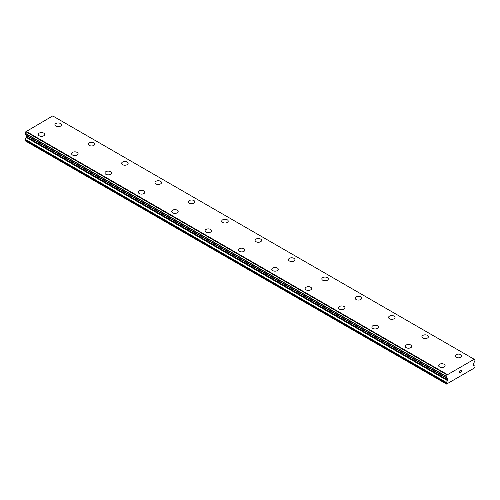 <?xml version="1.0" encoding="UTF-8"?>
<svg xmlns="http://www.w3.org/2000/svg" width="500" height="500" viewBox="0 0 500 500"><rect width="100%" height="100%" fill="white"/><g stroke="black" fill="none" stroke-linecap="round" stroke-linejoin="round"><path stroke-width="0.75" d="M54.913 124.825A3.244 1.875 180 0 1 56.913 123.094A3.244 1.875 180 0 1 60.45 123.5A3.244 1.875 180 0 1 61.4 124.825A3.244 1.875 180 0 1 59.4 126.556A3.244 1.875 180 0 1 55.862 126.15A3.244 1.875 180 0 1 54.913 124.825A3.244 1.875 180 0 1 56.919 123.1A3.244 1.875 180 0 1 60.45 123.506A3.244 1.875 180 0 1 61.4 124.825M93.812 142.769A3.244 1.875 180 0 1 94.763 144.088A3.244 1.875 180 0 1 92.762 145.819A3.244 1.875 180 0 1 89.225 145.412A3.244 1.875 180 0 1 88.275 144.088A3.244 1.875 180 0 1 90.281 142.363A3.244 1.875 180 0 1 93.812 142.769M88.275 144.088A3.244 1.875 180 0 1 90.281 142.356A3.244 1.875 180 0 1 93.812 142.762A3.244 1.875 180 0 1 94.763 144.088M121.638 163.35A3.244 1.875 180 0 1 123.644 161.619A3.244 1.875 180 0 1 127.175 162.025A3.244 1.875 180 0 1 128.125 163.35A3.244 1.875 180 0 1 126.125 165.081A3.244 1.875 180 0 1 122.587 164.675A3.244 1.875 180 0 1 121.638 163.35A3.244 1.875 180 0 1 123.644 161.625A3.244 1.875 180 0 1 127.175 162.031A3.244 1.875 180 0 1 128.125 163.35M155.006 182.613A3.244 1.875 180 0 1 157.006 180.881A3.244 1.875 180 0 1 160.544 181.287A3.244 1.875 180 0 1 161.494 182.613A3.244 1.875 180 0 1 159.488 184.344A3.244 1.875 180 0 1 155.956 183.938A3.244 1.875 180 0 1 155.006 182.613A3.244 1.875 180 0 1 157.006 180.888A3.244 1.875 180 0 1 160.544 181.294A3.244 1.875 180 0 1 161.494 182.613M188.369 201.875A3.244 1.875 180 0 1 190.369 200.144A3.244 1.875 180 0 1 193.906 200.55A3.244 1.875 180 0 1 194.856 201.875A3.244 1.875 180 0 1 192.856 203.606A3.244 1.875 180 0 1 189.319 203.2A3.244 1.875 180 0 1 188.369 201.875A3.244 1.875 180 0 1 190.375 200.15A3.244 1.875 180 0 1 193.906 200.556A3.244 1.875 180 0 1 194.856 201.875M221.731 221.137A3.244 1.875 180 0 1 223.738 219.406A3.244 1.875 180 0 1 227.269 219.812A3.244 1.875 180 0 1 228.219 221.137A3.244 1.875 180 0 1 226.219 222.869A3.244 1.875 180 0 1 222.681 222.463A3.244 1.875 180 0 1 221.731 221.137A3.244 1.875 180 0 1 223.738 219.412A3.244 1.875 180 0 1 227.269 219.819A3.244 1.875 180 0 1 228.219 221.137M260.637 239.081A3.244 1.875 180 0 1 261.588 240.4A3.244 1.875 180 0 1 259.581 242.131A3.244 1.875 180 0 1 256.05 241.725A3.244 1.875 180 0 1 255.1 240.4A3.244 1.875 180 0 1 257.1 238.675A3.244 1.875 180 0 1 260.637 239.081M255.1 240.4A3.244 1.875 180 0 1 257.1 238.669A3.244 1.875 180 0 1 260.637 239.075A3.244 1.875 180 0 1 261.588 240.4M288.463 259.662A3.244 1.875 180 0 1 290.462 257.931A3.244 1.875 180 0 1 294 258.337A3.244 1.875 180 0 1 294.95 259.662A3.244 1.875 180 0 1 292.944 261.394A3.244 1.875 180 0 1 289.413 260.988A3.244 1.875 180 0 1 288.463 259.662A3.244 1.875 180 0 1 290.469 257.938A3.244 1.875 180 0 1 294 258.344A3.244 1.875 180 0 1 294.95 259.662M321.825 278.925A3.244 1.875 180 0 1 323.825 277.194A3.244 1.875 180 0 1 327.362 277.6A3.244 1.875 180 0 1 328.312 278.925A3.244 1.875 180 0 1 326.312 280.656A3.244 1.875 180 0 1 322.775 280.25A3.244 1.875 180 0 1 321.825 278.925A3.244 1.875 180 0 1 323.831 277.2A3.244 1.875 180 0 1 327.362 277.606A3.244 1.875 180 0 1 328.312 278.925M355.188 298.188A3.244 1.875 180 0 1 357.194 296.456A3.244 1.875 180 0 1 360.725 296.863A3.244 1.875 180 0 1 361.675 298.188A3.244 1.875 180 0 1 359.675 299.919A3.244 1.875 180 0 1 356.138 299.513A3.244 1.875 180 0 1 355.188 298.188A3.244 1.875 180 0 1 357.194 296.462A3.244 1.875 180 0 1 360.725 296.869A3.244 1.875 180 0 1 361.675 298.188M388.556 317.45A3.244 1.875 180 0 1 390.556 315.719A3.244 1.875 180 0 1 394.094 316.125A3.244 1.875 180 0 1 395.044 317.45A3.244 1.875 180 0 1 393.038 319.181A3.244 1.875 180 0 1 389.506 318.775A3.244 1.875 180 0 1 388.556 317.45A3.244 1.875 180 0 1 390.556 315.725A3.244 1.875 180 0 1 394.094 316.131A3.244 1.875 180 0 1 395.044 317.45M427.456 335.394A3.244 1.875 180 0 1 428.406 336.712A3.244 1.875 180 0 1 426.406 338.444A3.244 1.875 180 0 1 422.869 338.038A3.244 1.875 180 0 1 421.919 336.712A3.244 1.875 180 0 1 423.925 334.988A3.244 1.875 180 0 1 427.456 335.394M421.919 336.712A3.244 1.875 180 0 1 423.919 334.981A3.244 1.875 180 0 1 427.456 335.387A3.244 1.875 180 0 1 428.406 336.712M455.281 355.975A3.244 1.875 180 0 1 457.287 354.244A3.244 1.875 180 0 1 460.819 354.65A3.244 1.875 180 0 1 461.769 355.975A3.244 1.875 180 0 1 459.769 357.706A3.244 1.875 180 0 1 456.231 357.3A3.244 1.875 180 0 1 455.281 355.975A3.244 1.875 180 0 1 457.287 354.25A3.244 1.875 180 0 1 460.819 354.656A3.244 1.875 180 0 1 461.769 355.975M38.231 134.456A3.244 1.875 180 0 1 40.231 132.725A3.244 1.875 180 0 1 43.769 133.131A3.244 1.875 180 0 1 44.719 134.456A3.244 1.875 180 0 1 42.713 136.188A3.244 1.875 180 0 1 39.181 135.781A3.244 1.875 180 0 1 38.231 134.456A3.244 1.875 180 0 1 40.231 132.731A3.244 1.875 180 0 1 43.769 133.138A3.244 1.875 180 0 1 44.719 134.456M71.594 153.719A3.244 1.875 180 0 1 73.594 151.988A3.244 1.875 180 0 1 77.131 152.394A3.244 1.875 180 0 1 78.081 153.719A3.244 1.875 180 0 1 76.081 155.45A3.244 1.875 180 0 1 72.544 155.044A3.244 1.875 180 0 1 71.594 153.719A3.244 1.875 180 0 1 73.6 151.994A3.244 1.875 180 0 1 77.131 152.4A3.244 1.875 180 0 1 78.081 153.719M104.956 172.981A3.244 1.875 180 0 1 106.962 171.25A3.244 1.875 180 0 1 110.494 171.656A3.244 1.875 180 0 1 111.444 172.981A3.244 1.875 180 0 1 109.444 174.713A3.244 1.875 180 0 1 105.906 174.306A3.244 1.875 180 0 1 104.956 172.981A3.244 1.875 180 0 1 106.962 171.256A3.244 1.875 180 0 1 110.494 171.663A3.244 1.875 180 0 1 111.444 172.981M143.863 190.925A3.244 1.875 180 0 1 144.812 192.244A3.244 1.875 180 0 1 142.806 193.975A3.244 1.875 180 0 1 139.275 193.569A3.244 1.875 180 0 1 138.325 192.244A3.244 1.875 180 0 1 140.325 190.519A3.244 1.875 180 0 1 143.863 190.925M138.325 192.244A3.244 1.875 180 0 1 140.325 190.512A3.244 1.875 180 0 1 143.863 190.919A3.244 1.875 180 0 1 144.812 192.244M171.688 211.506A3.244 1.875 180 0 1 173.688 209.775A3.244 1.875 180 0 1 177.225 210.181A3.244 1.875 180 0 1 178.175 211.506A3.244 1.875 180 0 1 176.175 213.238A3.244 1.875 180 0 1 172.638 212.831A3.244 1.875 180 0 1 171.688 211.506A3.244 1.875 180 0 1 173.694 209.781A3.244 1.875 180 0 1 177.225 210.188A3.244 1.875 180 0 1 178.175 211.506M205.05 230.769A3.244 1.875 180 0 1 207.056 229.037A3.244 1.875 180 0 1 210.588 229.444A3.244 1.875 180 0 1 211.537 230.769A3.244 1.875 180 0 1 209.537 232.5A3.244 1.875 180 0 1 206 232.094A3.244 1.875 180 0 1 205.05 230.769A3.244 1.875 180 0 1 207.056 229.044A3.244 1.875 180 0 1 210.588 229.45A3.244 1.875 180 0 1 211.537 230.769M238.412 250.031A3.244 1.875 180 0 1 240.419 248.3A3.244 1.875 180 0 1 243.95 248.706A3.244 1.875 180 0 1 244.9 250.031A3.244 1.875 180 0 1 242.9 251.762A3.244 1.875 180 0 1 239.363 251.356A3.244 1.875 180 0 1 238.412 250.031A3.244 1.875 180 0 1 240.419 248.306A3.244 1.875 180 0 1 243.95 248.713A3.244 1.875 180 0 1 244.9 250.031M271.781 269.294A3.244 1.875 180 0 1 273.781 267.562A3.244 1.875 180 0 1 277.319 267.969A3.244 1.875 180 0 1 278.269 269.294A3.244 1.875 180 0 1 276.262 271.025A3.244 1.875 180 0 1 272.731 270.619A3.244 1.875 180 0 1 271.781 269.294A3.244 1.875 180 0 1 273.781 267.569A3.244 1.875 180 0 1 277.319 267.975A3.244 1.875 180 0 1 278.269 269.294M310.681 287.238A3.244 1.875 180 0 1 311.631 288.556A3.244 1.875 180 0 1 309.631 290.287A3.244 1.875 180 0 1 306.094 289.881A3.244 1.875 180 0 1 305.144 288.556A3.244 1.875 180 0 1 307.15 286.831A3.244 1.875 180 0 1 310.681 287.238M305.144 288.556A3.244 1.875 180 0 1 307.144 286.825A3.244 1.875 180 0 1 310.681 287.231A3.244 1.875 180 0 1 311.631 288.556M338.506 307.819A3.244 1.875 180 0 1 340.513 306.087A3.244 1.875 180 0 1 344.044 306.494A3.244 1.875 180 0 1 344.994 307.819A3.244 1.875 180 0 1 342.994 309.55A3.244 1.875 180 0 1 339.456 309.144A3.244 1.875 180 0 1 338.506 307.819A3.244 1.875 180 0 1 340.513 306.094A3.244 1.875 180 0 1 344.044 306.5A3.244 1.875 180 0 1 344.994 307.819M371.875 327.081A3.244 1.875 180 0 1 373.875 325.35A3.244 1.875 180 0 1 377.413 325.756A3.244 1.875 180 0 1 378.363 327.081A3.244 1.875 180 0 1 376.356 328.812A3.244 1.875 180 0 1 372.825 328.406A3.244 1.875 180 0 1 371.875 327.081A3.244 1.875 180 0 1 373.875 325.356A3.244 1.875 180 0 1 377.413 325.763A3.244 1.875 180 0 1 378.363 327.081M405.238 346.344A3.244 1.875 180 0 1 407.238 344.613A3.244 1.875 180 0 1 410.775 345.019A3.244 1.875 180 0 1 411.725 346.344A3.244 1.875 180 0 1 409.719 348.075A3.244 1.875 180 0 1 406.188 347.669A3.244 1.875 180 0 1 405.238 346.344A3.244 1.875 180 0 1 407.238 344.619A3.244 1.875 180 0 1 410.775 345.025A3.244 1.875 180 0 1 411.725 346.344M438.6 365.606A3.244 1.875 180 0 1 440.6 363.875A3.244 1.875 180 0 1 444.137 364.281A3.244 1.875 180 0 1 445.087 365.606A3.244 1.875 180 0 1 443.088 367.337A3.244 1.875 180 0 1 439.55 366.931A3.244 1.875 180 0 1 438.6 365.606A3.244 1.875 180 0 1 440.606 363.881A3.244 1.875 180 0 1 444.137 364.288A3.244 1.875 180 0 1 445.087 365.606M459.55 371.225L459.55 371.938L459.55 371.219L460.35 370.763L459.55 371.225M459.55 371.938L459.988 371.688M459.988 371.806L459.55 372.062L459.988 371.806M459.55 372.775L460.35 372.319M459.45 372.956L460.35 372.438L459.45 372.956L459.45 371.163L460.35 370.644M460.969 370.737L461.794 369.981M461.8 370.506L461.575 370.969L461.794 370.5M461.581 370.969L461.1 371.887L461.575 370.969M461.1 371.887L461.944 371.394M460.881 372.125L461.944 371.512L460.881 372.131L461.769 370.337L461.144 370.381L461.7 370.062M447.488 380.613A0.887 0.512 -60 0 0 447.669 379.994L447.669 378.812A0.887 0.512 -60 0 0 447.488 378.419A0.887 0.512 -60 0 0 447.481 378.413L447.119 378.181A1.394 0.806 -60 0 0 446.838 377.706A1.394 0.806 -60 0 0 446.319 377.694L446.312 376.294A1.394 0.806 -60 0 0 447.069 374.925L474.156 359.288A1.394 0.806 -60 0 0 474.431 359.75A1.394 0.806 -60 0 0 474.913 359.781L474.906 361.188A1.394 0.806 -60 0 0 474.106 362.6L473.744 363.25A0.887 0.512 -60 0 0 473.55 363.869L473.55 365.05A0.887 0.512 -60 0 0 473.731 365.456L474.819 366.1A0.887 0.512 -60 0 1 475 366.506L474.669 367.844L456.15 378.537L446.556 384.075L446.225 383.119A0.887 0.512 -60 0 1 446.406 382.5L447.488 380.613L26.269 137.419L25.181 139.312A0.887 0.512 120 0 0 25 139.931L25 140.694L446.225 383.881M26.331 135.275A0.887 0.512 -60 0 1 26.45 135.619L26.45 136.806A0.887 0.512 -60 0 1 26.269 137.419M25.894 135L447.137 378.225M25 134.425L446.225 377.638L25 134.425L25.087 133.1A1.394 0.806 -60 0 0 25.844 131.738L52.713 115.925L473.938 359.119M447.287 374.506L26.062 131.312M447.069 374.925L25.844 131.738M447.669 378.812L26.45 135.619M474.913 359.781L474.169 359.356M447.1 374.831L25.875 131.644M446.312 376.294L25.087 133.1M446.225 376.475L25 133.281M447.119 378.181L446.281 377.7M447.669 379.994L26.45 136.806M446.406 382.5L25.181 139.312M446.225 383.119L25 139.931M474.969 359.787L474.162 359.325M446.256 377.688L25.031 134.5"/></g></svg>
